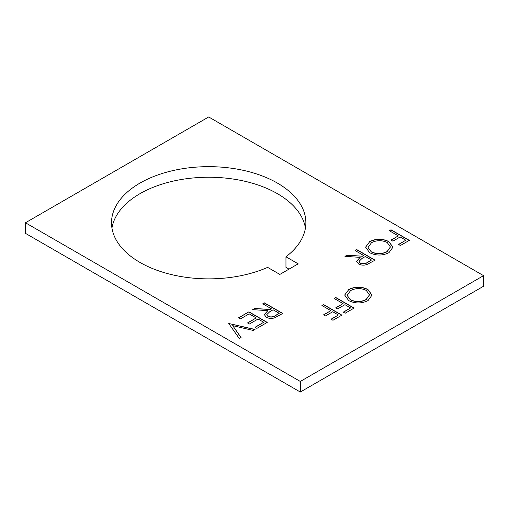 <?xml version="1.0" encoding="UTF-8"?>
<svg xmlns="http://www.w3.org/2000/svg" width="509" height="509" viewBox="0 0 509 509"><rect width="100%" height="100%" fill="white"/><g stroke="black" fill="none" stroke-linecap="round" stroke-linejoin="round"><path stroke-width="0.76" d="M277.405 183.087A97.181 56.105 0 0 0 171.501 170.929A97.181 56.105 0 0 0 111.509 222.764A97.181 56.105 0 0 0 139.975 262.434A97.181 56.105 0 0 0 267.632 267.371L279.848 274.421L298.172 263.84L285.956 256.791A97.181 56.105 0 0 0 305.871 222.764A97.181 56.105 0 0 0 277.405 183.087M305.432 228.051A97.181 56.105 0 0 0 277.405 193.668A97.181 56.105 0 0 0 175.783 180.555A97.181 56.105 0 0 0 111.948 228.051M262.778 303.816L264.425 302.868L282.749 313.442L274.682 317.813C271.666 318.793 268.879 318.609 266.334 317.26L264.266 314.543L267.868 310.643L252.68 309.644L254.71 308.473L269.904 309.466L271.24 308.696L262.778 303.816M348.678 289.506C355.059 286.402 361.46 286.382 367.886 289.443L372.015 295.086L368.083 300.545C361.651 303.714 355.193 303.739 348.71 300.615L344.669 295.029L348.678 289.691C355.059 286.586 361.46 286.561 367.886 289.627L367.886 289.443M300.31 381.451L483.55 275.655L208.69 116.968L25.45 222.764L300.31 381.451L300.31 392.032L483.55 286.236L483.55 275.655M355.072 250.53L356.714 249.582L375.038 260.163L366.97 264.534C363.954 265.507 361.174 265.323 358.629 263.98L356.554 261.257L360.156 257.357L344.968 256.364L347.004 255.187L362.192 256.186L363.528 255.416L355.072 250.53M228.719 323.482L255.028 329.45L253.266 330.468L232.715 325.658L241.05 337.518L239.287 338.536L228.719 323.482M238.581 317.781L248.92 311.813L267.244 322.394L256.905 328.362L255.028 327.281L263.719 322.261L258.082 319.003L249.391 324.023L247.508 322.941L256.205 317.921L249.156 313.849L240.464 318.869L238.581 317.781M369.604 241.597C375.986 238.492 382.393 238.473 388.819 241.533L392.948 247.177L389.016 252.636C382.583 255.804 376.126 255.83 369.642 252.706L365.602 247.119L369.604 241.775C375.986 238.67 382.393 238.651 388.819 241.711L388.819 241.533M389.366 230.73L391.014 229.782L409.338 240.356L400.411 245.51L398.528 244.428L405.813 240.223L400.176 236.971L392.891 241.171L391.014 240.089L398.292 235.883L389.366 230.73M321.923 305.495L323.565 304.547L341.889 315.128L332.962 320.282L331.085 319.194L338.37 314.988L332.727 311.737L325.448 315.943L323.565 314.855L330.85 310.649L321.923 305.495M334.139 298.446L335.781 297.491L354.105 308.072L345.178 313.226L343.301 312.144L350.586 307.939L344.943 304.681L337.664 308.887L335.781 307.805L343.066 303.599L334.139 298.446M289.004 269.134L285.956 267.371L285.956 256.791M300.31 392.032L25.45 233.345L25.45 222.764M367.886 289.627L372.015 295.175M344.669 295.118L348.678 289.691M347.125 295.385L350.357 299.852C355.638 302.314 360.894 302.263 366.124 299.686L369.483 294.921M350.357 299.674C355.638 302.136 360.894 302.085 366.124 299.508L369.483 294.832L366.251 290.397C361.002 287.948 355.791 287.999 350.618 290.556L347.125 295.296L350.357 299.852M355.225 250.619L356.714 249.582M356.714 249.76L374.885 260.252M356.554 261.346L360.156 257.357M345.248 256.383L347.004 255.187M347.004 255.372L362.192 256.186M362.192 256.364L363.528 255.416M359.055 261.422L360.277 263.21C363.203 264.241 365.806 263.897 368.077 262.186L371.513 260.023L365.405 256.498L362.026 258.419L359.055 261.333L360.277 263.032C363.203 264.056 365.806 263.719 368.077 262.008L371.513 260.023M228.948 323.527L254.805 329.577M240.961 337.569L232.715 325.658M238.74 317.877L248.92 311.813M248.92 311.998L267.091 322.483M255.181 327.37L263.719 322.261M247.667 323.03L256.205 317.921M262.937 303.905L264.425 302.868M264.425 303.046L282.59 313.531M264.266 314.632L267.868 310.643M252.954 309.663L254.71 308.473M254.71 308.651L269.904 309.466M269.904 309.65L271.24 308.696M266.767 314.708L267.982 316.49C270.915 317.521 273.518 317.183 275.789 315.472L279.225 313.309L273.117 309.784L269.738 311.705L266.767 314.619L267.982 316.312C270.915 317.342 273.518 316.999 275.789 315.294L279.225 313.309M388.819 241.711L392.948 247.266M365.602 247.209L369.604 241.775M368.052 247.476L371.29 251.936C376.571 254.405 381.826 254.347 387.056 251.777L390.416 247.011M371.29 251.758C376.571 254.226 381.826 254.169 387.056 251.592L390.416 246.922L387.184 242.488C381.928 240.038 376.717 240.089 371.551 242.647L368.052 247.387L371.29 251.936M389.525 230.819L391.014 229.782M391.014 229.96L409.179 240.452M398.687 244.517L405.813 240.223M391.166 240.178L398.292 235.883M322.076 305.585L323.565 304.547M323.565 304.726L341.736 315.217M331.238 319.283L338.37 314.988M323.724 314.944L330.85 310.649M334.292 298.535L335.781 297.491M335.781 297.676L353.952 308.161M343.454 312.233L350.586 307.939M335.94 307.894L343.066 303.599"/></g></svg>
